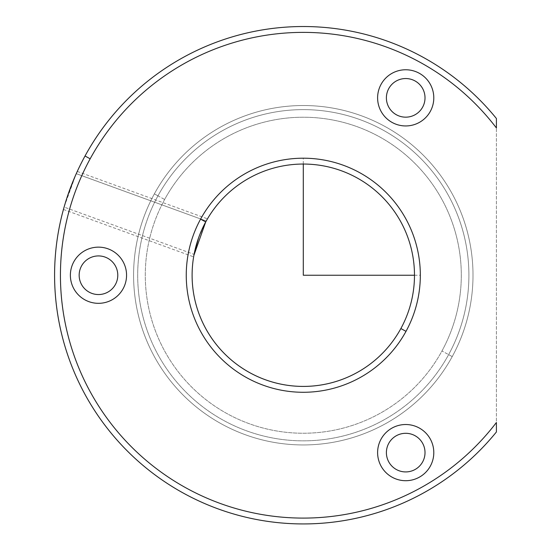 <?xml version="1.0" encoding="UTF-8"?>
<svg xmlns="http://www.w3.org/2000/svg" width="551" height="551" viewBox="0 0 551 551"><rect width="100%" height="100%" fill="white"/><g stroke="black" fill="none" stroke-linecap="round" stroke-linejoin="round"><path stroke-width="0.41" stroke-dasharray="2.75 2.07" d="M65.769 201.487A248.715 248.715 0 0 1 76.252 173.696L206.232 220.999M193.897 255.354L194.076 254.383L64.102 207.08L76.045 174.164M73.393 180.349L76.272 173.648A248.715 248.715 0 0 1 77.278 171.437A248.715 248.715 0 0 0 75.528 175.328M205.743 221.874L198.601 237.777M206.956 219.718L207.39 218.974M69.584 190.171L64.102 207.08L194.076 254.383L194.152 253.99M198.615 237.756L205.668 222.012A111.192 111.192 0 0 0 194.09 254.321M406.004 331.351L400.873 328.541A111.192 111.192 0 0 1 249.989 372.813A111.192 111.192 0 0 1 205.716 221.929L200.585 219.126A117.039 117.039 0 0 0 247.179 377.952A117.039 117.039 0 0 0 406.004 331.351A117.039 117.039 0 0 0 359.404 172.525A117.039 117.039 0 0 0 200.585 219.126L205.716 221.929A111.192 111.192 0 0 1 356.6 177.656A111.192 111.192 0 0 1 400.873 328.541L406.004 331.351A117.039 117.039 0 0 1 247.179 377.952A117.039 117.039 0 0 1 200.585 219.126A117.039 117.039 0 0 1 359.404 172.525A117.039 117.039 0 0 1 406.004 331.351M164.632 199.483A158.006 158.006 0 0 0 227.542 413.897A158.006 158.006 0 0 0 441.957 350.987A158.006 158.006 0 0 0 379.047 136.572A158.006 158.006 0 0 0 164.632 199.483L154.363 193.869A169.708 169.708 0 0 0 221.929 424.167A169.708 169.708 0 0 0 452.226 356.6L441.957 350.987A158.006 158.006 0 0 1 227.542 413.897A158.006 158.006 0 0 1 164.632 199.483A158.006 158.006 0 0 1 379.047 136.572A158.006 158.006 0 0 1 441.957 350.987L452.226 356.6A169.708 169.708 0 0 0 384.66 126.303A169.708 169.708 0 0 0 154.363 193.869L164.632 199.483M452.226 356.6A169.708 169.708 0 0 1 221.929 424.167A169.708 169.708 0 0 1 154.363 193.869A169.708 169.708 0 0 0 221.929 424.167A169.708 169.708 0 0 0 452.226 356.6A169.708 169.708 0 0 0 384.66 126.303A169.708 169.708 0 0 0 154.363 193.869A169.708 169.708 0 0 1 384.66 126.303A169.708 169.708 0 0 1 452.226 356.6A169.708 169.708 0 0 1 221.929 424.167A169.708 169.708 0 0 1 154.363 193.869L157.958 195.839A165.61 165.61 0 0 0 223.892 420.571A165.61 165.61 0 0 0 448.631 354.637L452.226 356.6L448.631 354.637A165.61 165.61 0 0 0 382.69 129.898A165.61 165.61 0 0 0 157.958 195.839L154.363 193.869A169.708 169.708 0 0 1 384.66 126.303A169.708 169.708 0 0 1 452.226 356.6M157.958 195.839A165.61 165.61 0 0 0 223.892 420.571A165.61 165.61 0 0 0 448.631 354.637A165.61 165.61 0 0 1 223.892 420.571A165.61 165.61 0 0 1 157.958 195.839A165.61 165.61 0 0 1 382.69 129.898A165.61 165.61 0 0 1 448.631 354.637A165.61 165.61 0 0 0 382.69 129.898A165.61 165.61 0 0 0 157.958 195.839A165.61 165.61 0 0 1 382.69 129.898A165.61 165.61 0 0 1 448.631 354.637A165.61 165.61 0 0 1 223.892 420.571A165.61 165.61 0 0 1 157.958 195.839M90.164 158.805A242.86 242.86 0 0 0 171.065 478.943A242.86 242.86 0 0 0 496.41 422.5L496.41 127.97A242.86 242.86 0 0 0 90.164 158.805L85.026 155.995L90.164 158.805A242.86 242.86 0 0 1 496.41 127.97L496.41 118.506A248.715 248.715 0 0 0 85.026 155.995A248.715 248.715 0 0 1 496.41 118.506L496.41 422.5A242.86 242.86 0 0 1 171.065 478.943A242.86 242.86 0 0 1 90.164 158.805M388.758 88.594A19.313 19.313 0 0 1 414.965 80.907A19.313 19.313 0 0 1 422.651 107.114A19.313 19.313 0 0 0 414.965 80.907A19.313 19.313 0 0 0 388.758 88.594A19.313 19.313 0 0 0 396.445 114.801A19.313 19.313 0 0 0 422.651 107.114M388.758 443.355A19.313 19.313 0 0 1 414.965 435.669A19.313 19.313 0 0 1 422.651 461.876A19.313 19.313 0 0 0 414.965 435.669A19.313 19.313 0 0 0 388.758 443.355A19.313 19.313 0 0 0 396.445 469.562A19.313 19.313 0 0 0 422.651 461.876M81.527 265.975A19.313 19.313 0 0 1 107.734 258.288A19.313 19.313 0 0 1 115.421 284.495A19.313 19.313 0 0 1 89.214 292.182A19.313 19.313 0 0 1 81.527 265.975A19.313 19.313 0 0 0 89.214 292.182A19.313 19.313 0 0 0 115.421 284.495A19.313 19.313 0 0 0 107.734 258.288A19.313 19.313 0 0 0 81.527 265.975M496.41 431.963L496.41 422.5L496.41 431.963A248.715 248.715 0 0 1 73.93 179.054M381.051 84.386A28.087 28.087 0 0 0 392.236 122.508A28.087 28.087 0 0 0 430.359 111.323A28.087 28.087 0 0 0 419.173 73.207A28.087 28.087 0 0 0 381.051 84.386A28.087 28.087 0 0 1 419.173 73.207A28.087 28.087 0 0 1 430.359 111.323A28.087 28.087 0 0 1 392.236 122.508A28.087 28.087 0 0 1 381.051 84.386M381.051 439.147A28.087 28.087 0 0 0 392.236 477.269A28.087 28.087 0 0 0 430.359 466.084A28.087 28.087 0 0 0 419.173 427.962A28.087 28.087 0 0 0 381.051 439.147A28.087 28.087 0 0 1 419.173 427.962A28.087 28.087 0 0 1 430.359 466.084A28.087 28.087 0 0 1 392.236 477.269A28.087 28.087 0 0 1 381.051 439.147M73.82 261.766A28.087 28.087 0 0 0 85.006 299.889A28.087 28.087 0 0 0 123.121 288.703A28.087 28.087 0 0 0 111.943 250.588A28.087 28.087 0 0 0 73.82 261.766A28.087 28.087 0 0 1 111.943 250.588A28.087 28.087 0 0 1 123.121 288.703A28.087 28.087 0 0 1 85.006 299.889A28.087 28.087 0 0 1 73.82 261.766M64.095 207.114L63.434 209.47A248.715 248.715 0 0 1 64.598 205.365M64.102 207.08L63.723 208.423M64.219 206.68L73.324 180.528M205.675 222.012L206.226 221.006L76.279 173.641M76.059 174.137L73.076 181.121M76.252 173.696L66.347 199.641M66.244 199.979L64.143 206.935M194.076 254.383L193.89 255.382M206.226 221.006L205.716 221.929L206.226 221.006M414.483 275.238L420.337 275.238M303.291 164.046L303.291 158.192M77.278 171.437L207.479 218.823M63.434 209.47L193.635 256.862"/><path stroke-width="0.83" d="M76.045 174.164L76.252 173.696A248.715 248.715 0 0 1 76.279 173.641L76.252 173.696M194.152 253.99L198.525 238.004L194.076 254.383M206.232 220.999L206.956 219.718M206.226 221.006L205.716 221.929A111.192 111.192 0 0 0 205.675 222.012L193.897 255.354M194.09 254.321A111.192 111.192 0 0 0 400.873 328.541A111.192 111.192 0 0 1 249.989 372.813A111.192 111.192 0 0 1 205.716 221.929L200.585 219.126A117.039 117.039 0 0 0 247.179 377.952A117.039 117.039 0 0 0 406.004 331.351A117.039 117.039 0 0 0 359.404 172.525A117.039 117.039 0 0 0 200.585 219.126A117.039 117.039 0 0 1 359.404 172.525A117.039 117.039 0 0 1 406.004 331.351L400.873 328.541A111.192 111.192 0 0 0 356.6 177.656A111.192 111.192 0 0 0 205.716 221.929A111.192 111.192 0 0 0 249.989 372.813A111.192 111.192 0 0 0 400.873 328.541L406.004 331.351A117.039 117.039 0 0 1 247.179 377.952A117.039 117.039 0 0 1 200.585 219.126L205.716 221.929A111.192 111.192 0 0 1 356.6 177.656A111.192 111.192 0 0 1 400.873 328.541A111.192 111.192 0 0 0 356.6 177.656A111.192 111.192 0 0 0 205.716 221.929M422.651 107.114A19.313 19.313 0 0 1 396.445 114.801A19.313 19.313 0 0 1 388.758 88.594A19.313 19.313 0 0 0 396.445 114.801A19.313 19.313 0 0 0 422.651 107.114A19.313 19.313 0 0 0 414.965 80.907A19.313 19.313 0 0 0 388.758 88.594A19.313 19.313 0 0 1 414.965 80.907A19.313 19.313 0 0 1 422.651 107.114A19.313 19.313 0 0 1 396.445 114.801A19.313 19.313 0 0 1 388.758 88.594M422.651 461.876A19.313 19.313 0 0 1 396.445 469.562A19.313 19.313 0 0 1 388.758 443.355A19.313 19.313 0 0 0 396.445 469.562A19.313 19.313 0 0 0 422.651 461.876A19.313 19.313 0 0 0 414.965 435.669A19.313 19.313 0 0 0 388.758 443.355A19.313 19.313 0 0 1 414.965 435.669A19.313 19.313 0 0 1 422.651 461.876A19.313 19.313 0 0 1 396.445 469.562A19.313 19.313 0 0 1 388.758 443.355M85.026 155.995A248.715 248.715 0 0 0 77.278 171.437A248.715 248.715 0 0 1 496.41 118.506A248.715 248.715 0 0 0 85.026 155.995L90.164 158.805L85.026 155.995A248.715 248.715 0 0 0 496.41 431.963A248.715 248.715 0 0 1 85.026 155.995M75.528 175.328A248.715 248.715 0 0 0 73.93 179.054M496.41 118.506L496.41 127.97A242.86 242.86 0 0 0 90.164 158.805A242.86 242.86 0 0 0 171.065 478.943A242.86 242.86 0 0 0 496.41 422.5L496.41 431.963L496.41 422.5A242.86 242.86 0 0 1 171.065 478.943A242.86 242.86 0 0 1 90.164 158.805A242.86 242.86 0 0 1 496.41 127.97L496.41 118.506M381.051 84.386A28.087 28.087 0 0 0 392.236 122.508A28.087 28.087 0 0 0 430.359 111.323A28.087 28.087 0 0 0 419.173 73.207A28.087 28.087 0 0 0 381.051 84.386A28.087 28.087 0 0 1 419.173 73.207A28.087 28.087 0 0 1 430.359 111.323A28.087 28.087 0 0 1 392.236 122.508A28.087 28.087 0 0 1 381.051 84.386M381.051 439.147A28.087 28.087 0 0 0 392.236 477.269A28.087 28.087 0 0 0 430.359 466.084A28.087 28.087 0 0 0 419.173 427.962A28.087 28.087 0 0 0 381.051 439.147A28.087 28.087 0 0 1 419.173 427.962A28.087 28.087 0 0 1 430.359 466.084A28.087 28.087 0 0 1 392.236 477.269A28.087 28.087 0 0 1 381.051 439.147M73.82 261.766A28.087 28.087 0 0 0 85.006 299.889A28.087 28.087 0 0 0 123.121 288.703A28.087 28.087 0 0 0 111.943 250.588A28.087 28.087 0 0 0 73.82 261.766A28.087 28.087 0 0 1 111.943 250.588A28.087 28.087 0 0 1 123.121 288.703A28.087 28.087 0 0 1 85.006 299.889A28.087 28.087 0 0 1 73.82 261.766M81.527 265.975A19.313 19.313 0 0 0 89.214 292.182A19.313 19.313 0 0 0 115.421 284.495A19.313 19.313 0 0 0 107.734 258.288A19.313 19.313 0 0 0 81.527 265.975A19.313 19.313 0 0 1 107.734 258.288A19.313 19.313 0 0 1 115.421 284.495A19.313 19.313 0 0 1 89.214 292.182A19.313 19.313 0 0 1 81.527 265.975M496.41 431.963A248.715 248.715 0 0 1 63.434 209.47L64.143 206.935M64.598 205.365A248.715 248.715 0 0 1 65.769 201.487M63.723 208.423L64.219 206.68M76.279 173.641L76.059 174.137M73.076 181.121L69.584 190.171M193.89 255.382L205.675 222.012M303.291 164.046L303.291 275.238L414.483 275.238"/></g></svg>
